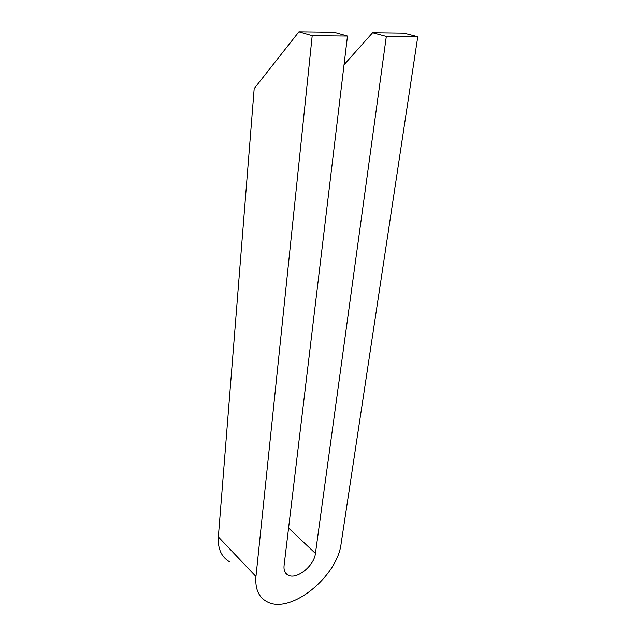 <?xml version="1.0" encoding="UTF-8"?>
<svg xmlns="http://www.w3.org/2000/svg" width="636" height="636" viewBox="0 0 636 636"><rect width="100%" height="100%" fill="white"/><g stroke="black" fill="none" stroke-linecap="round" stroke-linejoin="round"><path stroke-width="0.95" d="M230.105 562.073C221.606 557.438 217.687 549.043 218.355 536.903L254.185 88.587L298.912 31.8L333.98 32.237L347.487 36.014L284.077 565.611C283.608 570.476 285.095 573.72 288.513 575.334C297.115 579.674 314.264 565.563 315.432 553.431L386.322 36.387L372.601 32.722L344.052 64.737M298.912 31.8L312.197 35.672L347.487 36.014M372.601 32.722L403.9 33.112L417.765 36.689L341.15 543.438C337.493 576.478 290.755 614.662 267.247 601.887C258.749 597.474 254.988 589.023 255.966 576.526L312.197 35.672M417.765 36.689L386.322 36.387M218.355 536.903L255.966 576.526M288.569 528.047L315.432 553.431M288.513 575.334L284.761 571.557"/></g></svg>
